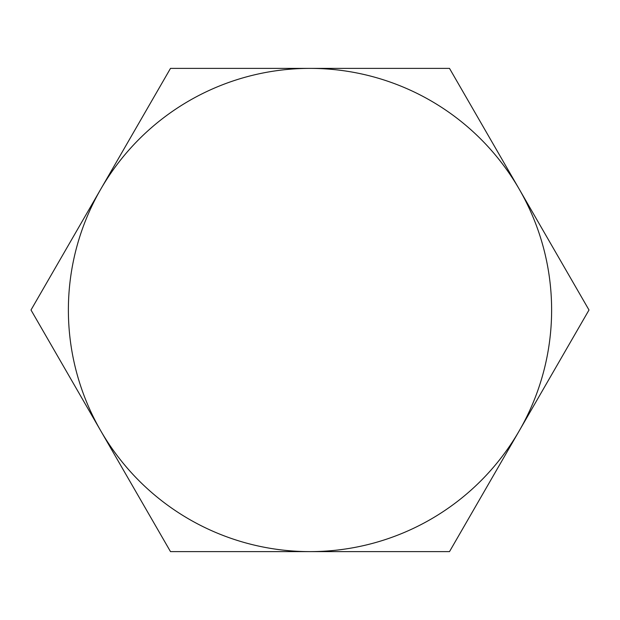 <?xml version="1.0" encoding="UTF-8"?>
<svg xmlns="http://www.w3.org/2000/svg" width="620" height="620" viewBox="0 0 620 620"><rect width="100%" height="100%" fill="white"/><g stroke="black" fill="none" stroke-linecap="round" stroke-linejoin="round"><path stroke-width="0.93" d="M449.5 68.378L589 310L449.5 551.622L170.5 551.622L31 310L170.5 68.378L449.5 68.378M100.75 430.807A241.622 241.622 0 0 0 519.25 430.807A241.622 241.622 0 0 0 310 68.378A241.622 241.622 0 0 0 100.75 430.807"/></g></svg>
